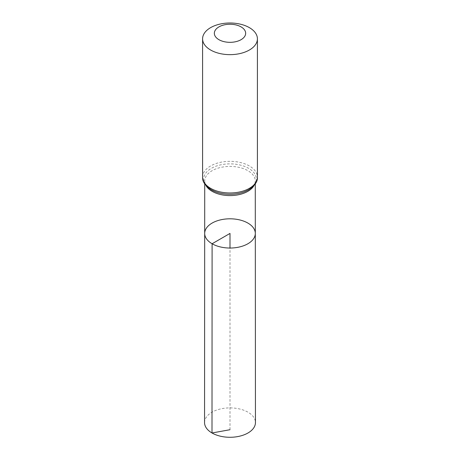 <?xml version="1.0" encoding="UTF-8"?>
<svg xmlns="http://www.w3.org/2000/svg" width="460" height="460" viewBox="0 0 460 460"><rect width="100%" height="100%" fill="white"/><g stroke="black" fill="none" stroke-linecap="round" stroke-linejoin="round"><path stroke-width="0.34" stroke-dasharray="2.3 1.72" d="M204.689 233.415A25.311 14.617 180 0 1 230 218.805A25.311 14.617 180 0 1 255.311 233.415M204.55 422.585A25.449 14.691 180 0 1 220.265 409.009A25.449 14.691 180 0 1 247.997 412.2A25.449 14.691 180 0 1 255.449 422.585M230 429.715L230 248.032M205.982 185.547A25.271 14.593 180 0 1 204.729 180.993A25.271 14.593 180 0 1 230 166.411A25.271 14.593 180 0 1 255.271 180.993A25.271 14.593 180 0 1 254.018 185.547M202.59 177.152A27.41 15.824 180 0 1 230 161.328A27.41 15.824 180 0 1 257.41 177.152M211.376 189.83A26.341 15.209 180 0 1 212.347 167.791A26.341 15.209 180 0 1 250.43 169.475A26.341 15.209 180 0 1 245.565 191.343C252.183 188.151 255.415 184.707 255.271 180.993L255.277 183.902M214.435 191.343L211.479 189.882C204.378 185.282 204.752 181.964 204.729 180.993L204.723 183.902"/><path stroke-width="0.69" d="M212.1 243.754A25.311 14.617 180 0 1 204.689 233.415A25.311 14.617 180 0 1 230 218.805A25.311 14.617 180 0 1 255.311 233.415A25.311 14.617 180 0 1 239.689 246.922A25.311 14.617 180 0 1 212.1 243.754A25.311 14.617 180 0 1 204.689 233.415L204.55 422.585A25.449 14.691 180 0 0 212.002 432.981A25.449 14.691 180 0 0 239.746 436.16A25.449 14.691 180 0 0 255.449 422.585L255.311 233.415A25.311 14.617 180 0 1 239.689 246.922A25.311 14.617 180 0 1 212.1 243.754M218.925 39.681A15.663 9.045 180 0 1 225.946 24.552A15.663 9.045 180 0 1 245.128 35.627A15.663 9.045 180 0 1 218.925 39.681M210.617 50.014A27.41 15.824 180 0 1 202.59 38.824A27.41 15.824 180 0 1 230 23A27.41 15.824 180 0 1 257.41 38.824A27.41 15.824 180 0 1 240.488 53.446A27.41 15.824 180 0 1 210.617 50.014M230 248.032L230 233.421L212.1 243.754L212.002 432.981L230 429.715M254.018 185.547A25.271 14.593 180 0 1 212.129 191.32A25.271 14.593 180 0 1 205.982 185.547M257.41 38.824L257.41 177.152A27.41 15.824 180 0 1 240.488 191.774A27.41 15.824 180 0 1 210.617 188.341A27.41 15.824 180 0 1 202.59 177.152C202.245 181.476 205.137 185.679 211.266 189.779L214.435 191.343A26.341 15.209 180 0 1 211.376 189.83M257.41 177.152C257.801 181.458 254.846 185.702 248.544 189.882L245.565 191.343A26.341 15.209 180 0 1 214.435 191.343M204.723 183.902L204.689 233.415M255.277 183.902L255.311 233.415M202.59 38.824L202.59 177.152"/></g></svg>
